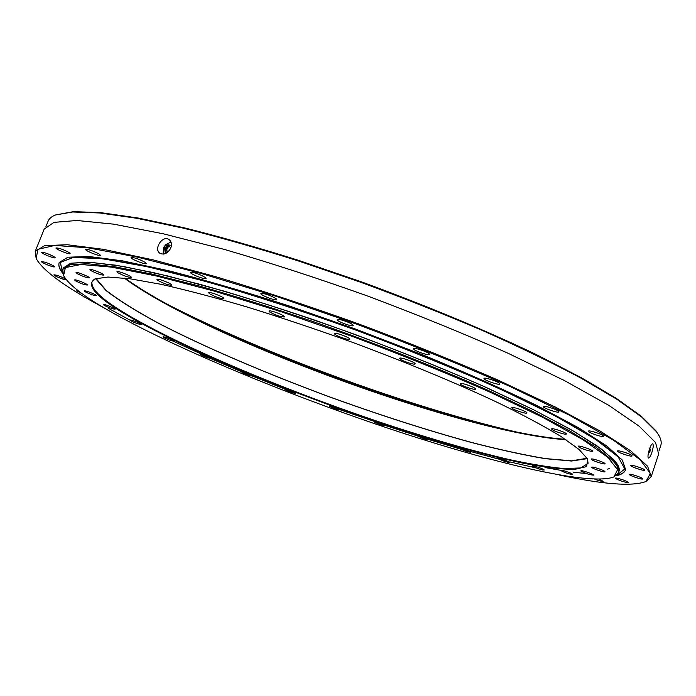 <?xml version="1.0" encoding="UTF-8"?>
<svg xmlns="http://www.w3.org/2000/svg" width="696" height="696" viewBox="0 0 696 696"><rect width="100%" height="100%" fill="white"/><g stroke="black" fill="none" stroke-linecap="round" stroke-linejoin="round"><path stroke-width="1.04" d="M63.58 275.512L62.727 269.43L70.009 264.741L87.27 263.706L114.875 266.777L152.589 274.215L199.439 286.065C234.674 296.044 272.38 307.815 312.565 321.369C373.474 342.641 434.043 366.427 486.06 389.412L532.597 411.284L569.772 430.92L596.568 447.563L612.732 460.761C617.587 465.876 619.501 469.896 618.483 472.802L613.907 476.908L617.622 469.67L607.704 457.237L582.874 439.663L542.923 417.452L489.088 391.717C447.11 373.282 401.81 354.951 353.185 336.733L281.175 311.73L213.907 291.015L156.174 275.921L111.317 267.099L81.006 264.497L65.415 267.586L63.58 275.512C68.295 284.342 83.268 295.991 108.506 310.468C173.756 347.669 284.368 393.423 387.585 428.066C490.106 462.353 589.608 486.434 613.907 476.908M618.483 472.802L618.979 471.314C620.005 468.382 618.1 464.336 613.254 459.195L597.107 445.945L570.337 429.249L533.179 409.579L486.669 387.672C434.669 364.66 374.117 340.866 313.217 319.612C273.032 306.066 235.326 294.312 200.1 284.351L153.242 272.554L115.51 265.15L87.896 262.14L70.618 263.227L63.31 267.969L62.727 269.43M210.349 358.44L241.764 371.803L210.349 358.44M285.055 389.186L242.191 371.977L295.487 393.214M384.757 425.317L428.275 439.411M428.684 439.541L461.004 449.259M542.393 469.922L542.845 470.017M124.967 278.13C207.504 338.587 463.266 432.181 565.326 439.289M565.952 439.707C464.815 433.303 205.59 338.439 124.219 278.052M96.039 278.504L106.21 290.484C118.755 300.167 135.99 310.964 157.905 322.874C204.728 347.208 266.768 373.691 330.991 397.39C379.981 415.112 426.596 430.067 470.853 442.256C498.954 449.538 523.87 454.984 545.612 458.603L571.686 460.822L587.18 458.238M269.865 312.078L269.091 311.129C269.265 309.485 285.421 315.558 284.464 316.906C281.071 317.106 276.199 315.488 269.865 312.078M334.959 334.358L334.341 333.523C334.506 331.853 350.793 337.838 349.836 339.222C349.757 340.561 337.734 336.629 334.959 334.358M400.096 359.032L399.617 358.318C399.765 356.656 416.051 362.494 415.12 363.877C415.042 365.243 402.566 361.215 400.096 359.032M460.491 384.253L460.126 383.661C460.247 382.043 476.403 387.707 475.498 389.047C475.438 390.413 462.64 386.315 460.491 384.253M512.021 408.204L511.751 407.717C511.847 406.177 527.733 411.649 526.872 412.928C526.828 414.25 513.883 410.135 512.021 408.204M578.341 446.632L578.167 446.293C578.211 444.944 593.227 450.016 592.461 451.121C592.453 452.313 579.777 448.276 578.341 446.632M591.426 459.412L591.269 459.108C591.295 457.855 605.764 462.736 605.042 463.753C605.05 464.858 592.748 460.935 591.426 459.412M591.861 467.521L591.704 467.233C591.713 466.085 605.598 470.774 604.92 471.705C604.946 472.741 593.122 468.939 591.861 467.521M581.047 471.105L580.899 470.835C580.89 469.765 594.201 474.289 593.566 475.142C590.043 474.95 585.867 473.602 581.047 471.105M560.732 470.531L560.558 470.261C560.55 469.269 573.313 473.637 572.712 474.428C569.389 474.22 565.396 472.915 560.732 470.531M532.675 466.268L532.483 465.989C532.466 465.058 544.742 469.304 544.168 470.035C541.044 469.817 537.208 468.556 532.675 466.268M498.571 458.821L498.353 458.525C498.336 457.637 510.185 461.779 509.637 462.466C506.697 462.248 503.008 461.03 498.571 458.821M459.96 448.668L459.699 448.355C459.682 447.502 471.192 451.573 470.661 452.226C467.895 452.017 464.328 450.825 459.96 448.668M418.192 436.288L417.887 435.94C417.87 435.122 429.127 439.141 428.606 439.776C425.987 439.576 422.524 438.41 418.192 436.288M374.474 422.107L374.109 421.724C374.1 420.915 385.192 424.925 384.671 425.534C382.191 425.352 378.789 424.212 374.474 422.107M329.895 406.507L329.46 406.081C329.46 405.281 340.483 409.309 339.961 409.918C337.586 409.744 334.228 408.604 329.895 406.507M285.49 389.873L284.986 389.395C284.977 388.594 296.017 392.675 295.495 393.275C293.199 393.127 289.867 391.987 285.49 389.873M242.269 372.569L241.677 372.038C241.686 371.22 252.831 375.388 252.291 376.005C250.064 375.866 246.723 374.726 242.269 372.569M201.301 355.004L200.622 354.403C200.639 353.568 211.976 357.848 211.427 358.483C209.235 358.362 205.859 357.205 201.301 355.004M163.751 337.595L162.977 336.925C162.994 336.055 174.626 340.492 174.052 341.144C171.877 341.049 168.441 339.865 163.751 337.595M130.909 320.856L130.03 320.108C130.065 319.194 142.054 323.814 141.453 324.51C139.27 324.432 135.755 323.214 130.909 320.856M104.209 305.37L103.243 304.543C103.286 303.569 115.71 308.398 115.075 309.137C112.865 309.085 109.246 307.832 104.209 305.37M85.26 291.807L84.199 290.902C84.259 289.858 97.188 294.921 96.509 295.713C94.247 295.696 90.489 294.391 85.26 291.807M75.716 280.958L74.594 279.966C74.672 278.852 88.14 284.151 87.409 285.012C85.069 285.021 81.162 283.672 75.716 280.958M77.204 273.641L76.038 272.588C76.134 271.379 90.167 276.912 89.392 277.861C86.939 277.904 82.876 276.495 77.204 273.641M91.063 270.692L89.888 269.596C90.01 268.282 104.591 274.041 103.774 275.068C101.181 275.155 96.944 273.693 91.063 270.692M118.059 272.823L116.928 271.71C117.067 270.3 132.162 276.234 131.292 277.356C128.534 277.478 124.123 275.964 118.059 272.823M158.018 280.505L156.974 279.409C157.131 277.904 172.678 283.959 171.773 285.169C168.815 285.325 164.239 283.768 158.018 280.505M551.806 429.362L551.597 428.962C551.667 427.509 567.162 432.781 566.344 433.982C566.318 435.244 553.424 431.146 551.806 429.362M209.548 293.755L208.626 292.72C208.8 291.128 224.704 297.236 223.764 298.523C220.597 298.706 215.856 297.114 209.548 293.755M129.63 316.793C96.535 297.618 85.008 284.977 95.047 278.87L107.958 277.043L130.013 278.774L161.089 284.325C186.049 289.928 214.603 297.444 246.741 306.875C280.401 317.298 315.253 328.973 351.297 341.91C405.159 361.868 456.037 382.983 497.57 402.488C523.34 415.077 544.498 426.413 561.063 436.505L579.02 449.425L587.702 459.16L586.632 466.572L574.418 469.461C561.428 469.313 544.507 467.26 523.644 463.301C489.68 456.028 450.843 445.492 407.134 431.694C306.205 399.365 192.374 353.011 129.63 316.793M95.474 278.704L92.029 281.863C90.602 289.24 103.356 300.75 130.282 316.402C190.034 350.975 296.8 394.936 394.101 426.874C436.235 440.525 474.533 451.408 509.002 459.508C530.535 464.154 548.866 467.164 563.986 468.556L580.682 467.947L588.077 463.388L587.485 458.76M95.613 278.652L106.183 290.728C118.92 300.446 136.268 311.251 158.236 323.144C205.102 347.435 266.951 373.822 330.974 397.442C379.79 415.103 426.283 430.032 470.452 442.23C498.519 449.52 523.453 455.001 545.264 458.673L571.547 461.03L587.415 458.629M545.012 467.555L565.169 471.105M573.443 472.253L586.406 473.541M244.844 372.647L251.726 375.475M384.879 424.96L459.708 448.424M499.319 459.264L470.879 451.608L508.263 461.518M509.829 461.909L536.198 467.964M493.621 426.918C397.216 402.297 277.243 358.397 187.72 314.975M145.142 262.34C138.765 258.929 134.076 257.329 131.066 257.546C130.152 258.877 146.029 265.132 146.247 263.532L145.142 262.34M99.215 254.092C93.02 250.83 88.522 249.29 85.747 249.455C84.877 250.673 100.233 256.789 100.424 255.301L99.215 254.092M68.861 252.413C62.875 249.325 58.586 247.837 55.993 247.959C55.184 249.064 69.948 254.971 70.113 253.605L68.861 252.413M53.966 256.624C48.224 253.701 44.135 252.283 41.699 252.352C40.942 253.353 55.071 258.999 55.202 257.746L53.966 256.624M53.331 265.75C47.841 262.992 43.944 261.635 41.63 261.661C40.925 262.575 54.41 267.934 54.514 266.794L53.331 265.75M78.526 291.032L76.612 290.832L82.311 293.842M594.767 479.196C599.43 480.91 602.258 481.632 603.249 481.354L599.256 479.248M628.088 482.232C627.035 480.919 615.421 477.195 615.481 478.187C614.855 479.065 628.157 483.546 628.201 482.467L628.088 482.232M642.652 478.657C641.616 477.256 629.358 473.358 629.41 474.446C628.732 475.412 642.695 480.075 642.756 478.9L642.652 478.657M644.592 469.878C643.522 468.365 630.672 464.302 630.715 465.485C629.993 466.555 644.627 471.427 644.705 470.139L644.592 469.878M631.942 455.593C630.759 453.94 617.439 449.755 617.465 451.034C616.691 452.217 631.959 457.307 632.064 455.897L631.942 455.593M603.371 435.896C601.988 434.078 588.381 429.806 588.39 431.189C587.554 432.477 603.388 437.793 603.528 436.262L603.371 435.896M558.74 411.406C557.078 409.413 543.402 405.107 543.385 406.568C542.497 407.969 558.784 413.502 558.958 411.858L558.74 411.406M499.537 383.383C497.527 381.217 484.024 376.945 483.981 378.45C483.05 379.938 499.641 385.697 499.841 383.957L499.537 383.383M429.154 353.707C426.752 351.402 413.642 347.2 413.581 348.713C412.615 350.253 429.354 356.221 429.589 354.421L429.154 353.707M352.62 324.649C349.853 322.239 337.29 318.159 337.221 319.638C336.238 321.187 352.968 327.337 353.22 325.519L352.62 324.649M275.955 298.532C269.43 294.93 264.41 293.268 260.887 293.547C259.913 295.06 276.486 301.333 276.738 299.55L275.955 298.532M65.859 279.2L65.146 278.739C59.908 276.138 56.176 274.833 53.949 274.833C53.296 275.66 66.163 280.74 66.251 279.688M205.146 277.33C198.656 273.798 193.792 272.162 190.53 272.414C189.582 273.85 205.868 280.166 206.103 278.452L205.146 277.33M559.34 475.011C603.101 484.442 631.933 486.626 645.862 481.58L650.395 473.454L640.024 459.586L613.115 439.959L569.197 415.094L509.498 386.219C462.727 365.513 412.11 344.938 357.657 324.519L277.025 296.592L201.857 273.641L137.617 257.163L88.035 247.802L54.81 245.427L37.932 249.325L36.157 258.46C41.838 268.978 59.343 282.62 88.679 299.402L106.479 309.285M36.157 258.46L35.218 251.36L44.205 229.088L54.001 222.372L76.969 220.484L113.648 224.155L163.543 233.847L224.869 249.568C270.518 262.879 318.246 278.409 368.036 296.174C417.522 314.74 463.997 333.68 507.462 352.985L564.447 380.564L608.809 405.359L639.198 426.222L655.519 442.499L658.668 453.949L651.16 476.76L645.862 481.58M35.218 251.36L44.631 245.636L67.26 244.74L103.66 249.377L153.355 259.939L214.603 276.364C260.26 290.041 308.05 305.814 357.97 323.666C407.621 342.249 454.305 361.05 498.014 380.077L555.382 407.064L600.161 431.076L630.959 451.025L647.663 466.311L651.16 476.76M651.856 452.47C650.595 456.124 649.507 457.985 648.594 458.038C646.419 457.785 650.69 442.891 652.744 443.874C653.622 444.788 653.327 447.65 651.856 452.47M170.798 247.959C167.98 253.283 164.421 255.101 160.115 253.405C153.155 249.481 162.438 234.804 168.998 239.528C171.434 241.399 172.034 244.209 170.798 247.959M659.016 450.808L660.8 445.397C661.678 442.769 661.13 439.585 659.138 435.844L656.372 431.598L641.703 417.061L616.682 399.156L581.29 378.285C552.772 363.103 519.947 347.217 482.815 330.635C443.796 313.966 403.062 297.827 360.606 282.211L297.671 260.704C256.598 247.785 218.492 236.936 183.361 228.166L136.921 218.309L99.78 212.976L72.636 211.984L55.541 214.96C51.6 216.534 49.12 218.605 48.102 221.18L45.971 226.47M55.541 214.96L73.489 211.645L100.598 212.619L137.669 217.935L184.022 227.757C219.083 236.501 257.094 247.315 298.062 260.2L360.841 281.636C424.377 304.822 485.164 330.139 535.99 354.403L580.986 377.519L616.308 398.356L641.286 416.251L655.928 430.789L659.138 435.844M167.788 304.543C265.15 354.386 409.039 407.038 515.579 431.816M170.972 241.99L165.335 244.94M163.499 247.82L163.177 254.153M468.582 450.965L428.823 439.159M241.912 371.429C217.561 361.32 194.706 351.245 173.347 341.188M63.075 268.726L70.592 263.236L90.445 262.262L123.096 266.42L168.067 276.042L223.677 291.024C265.202 303.508 308.693 317.881 354.134 334.15C399.339 351.054 441.838 368.149 481.606 385.41L533.762 409.866L574.313 431.546L601.936 449.442L616.473 463.005L618.666 472.045M418.079 436.209L340.022 409.753M133.91 322.3L108.776 308.537M62.483 272.449L60.378 262.427L73.132 257.476L102.129 258.651L147.5 266.725L207.634 281.871C254.075 295.339 303.413 311.39 355.647 330.017C407.569 349.505 455.61 369.089 499.772 388.777L555.478 416.025L595.35 439.141L618.248 456.959L624.799 468.973L616.717 475.272C621.693 474.28 624.686 472.427 625.643 469.739C624.182 472.906 621.015 474.898 616.143 475.707M62.492 272.493C59.317 268.482 58.238 265.141 59.238 262.462L67.964 257.215L88.949 256.493L122.6 260.87L168.389 270.683C204.467 279.896 244.487 291.572 288.449 305.709L355.943 329.217L422.655 354.829C465.363 372.404 503.46 389.316 536.973 405.568L578.28 427.631L606.808 445.997L622.363 460.1L625.643 469.739M165.126 252.256L166.822 252.631L164.865 250.09L165.126 252.256L166.596 253.04M164.813 249.072L164.865 250.09L164.917 249.081M171.407 245.505L168.058 244.722L167.049 245.627M169.137 250.812L167.353 251.256L166.109 249.603M168.049 246.567C169.754 246.193 170.546 246.95 170.416 248.829M167.075 245.697L169.754 245.088L171.303 246.236M165.152 249.064L166.666 249.516L168.136 247.88L167.162 245.914M163.438 247.637L164.56 249.037C167.545 247.793 167.901 246.41 165.622 244.905L163.438 247.637L164.256 248.429C166.753 247.385 167.049 246.227 165.143 244.966M648.672 451.748L648.855 452.496L650.055 451.791M650.603 449.921L649.968 448.676L649.385 449.251M650.543 449.181L649.603 452.383M59.238 262.462C58.186 265.507 59.317 269.074 62.649 273.163M616.873 455.584L601.588 443.378C587.328 433.86 568.771 423.098 545.916 411.075C520.73 398.477 492.176 385.236 460.247 371.36C426.831 357.344 391.961 343.58 355.647 330.052C319.168 316.941 283.646 304.952 249.072 294.077C215.725 284.072 185.362 275.746 157.992 269.117C132.779 263.54 111.656 259.791 94.621 257.859L75.072 257.311M167.231 246.428C167.954 248.037 167.423 248.872 165.639 248.916M164.186 247.532L165.37 245.679M607.617 469.147L609.513 468.53M649.481 452.278L650.386 449.198"/></g></svg>
